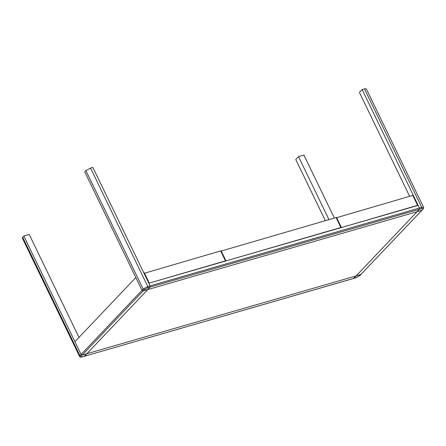 <?xml version="1.0" encoding="UTF-8"?>
<svg xmlns="http://www.w3.org/2000/svg" width="446" height="446" viewBox="0 0 446 446"><rect width="100%" height="100%" fill="white"/><g stroke="black" fill="none" stroke-linecap="round" stroke-linejoin="round"><path stroke-width="0.67" d="M220.77 251.165L336.072 217.564L340.878 227.505L225.682 260.999M221.121 250.797L225.927 260.737M353.527 278.438L356.17 275.884L361.076 274.374L359.905 275.611L355.836 277.769M325.351 220.664L295.77 159.478L298.502 156.596L303.888 155.041L334.355 218.061M328.97 219.622L298.502 156.596M90.544 168.07L147.804 286.527L143.166 289.064L144.337 289.671L147.816 287.77L147.804 286.527L150.112 285.864L92.852 167.406L90.544 168.07L85.905 170.606L84.729 171.838L141.995 290.296L81.083 354.458L82.254 355.066L86.87 353.728L147.782 289.571L417.082 211.722L356.17 275.884L360.786 274.546L421.988 210.217L417.082 211.722L419.424 209.252L421.732 208.589L421.721 207.345L423.588 207.334C423.89 207.669 423.745 208.215 423.159 208.979L421.699 210.389L417.082 211.722L419.424 209.252L419.413 208.014L418.131 205.366L148.836 283.21L150.112 285.864L150.124 287.101L147.782 289.571L143.166 290.903L141.995 290.296L135.829 277.54L74.917 341.703L81.083 354.458L82.254 355.066L86.87 353.728L84.233 356.282M423.588 207.334L366.322 88.877L364.46 88.888L362.146 89.557L419.413 208.014L150.112 285.864L150.124 287.101L147.782 289.571L143.166 290.903L141.995 290.296L143.166 289.064L85.905 170.606M409.629 196.307L359.415 92.434L362.146 89.557M22.646 237.233L79.912 355.691L81.083 354.458L23.822 236.001L22.646 237.233L22.3 238.002L79.566 356.46L79.912 355.691L81.083 356.298L144.337 289.671M23.822 236.001L29.207 234.445L78.987 337.416M144.058 273.342L220.659 250.931L225.464 260.871L148.97 283.171M144.409 272.969L149.215 282.915M147.816 287.77L419.424 209.252L419.413 208.014L421.721 207.345L364.46 88.888M417.082 211.722L147.782 289.571L86.87 353.728L147.782 289.571L417.082 211.722L356.17 275.884L86.87 353.728L356.17 275.884L417.082 211.722M336.184 217.804L412.784 195.393L417.59 205.333L341.095 227.633M336.535 217.431L341.341 227.376M86.87 353.728L356.17 275.884L86.87 353.728L84.528 356.198L81.908 356.945M359.905 275.611L355.997 277.769L353.689 278.438L356.17 275.884M356.137 277.685L82.081 356.951C80.614 357.263 79.778 357.095 79.566 356.46M423.159 208.979L359.615 275.784M422.869 209.152C423.444 208.444 423.064 208.254 421.732 208.589M81.083 356.298C80.509 357.006 80.888 357.196 82.22 356.867M84.389 356.282L353.689 278.438"/></g></svg>

